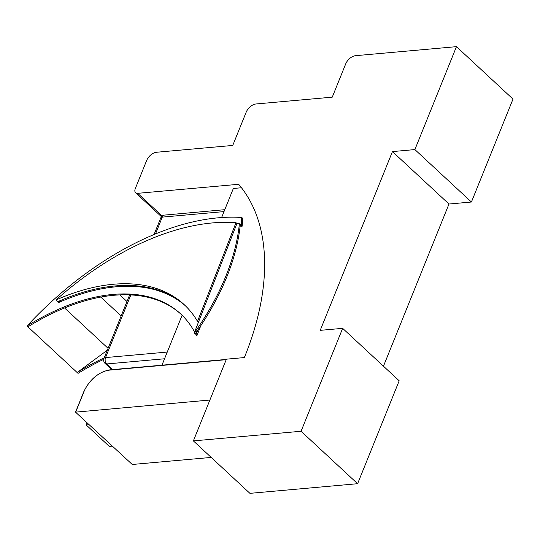 <?xml version="1.0" encoding="UTF-8"?>
<svg xmlns="http://www.w3.org/2000/svg" width="540" height="540" viewBox="0 0 540 540"><rect width="100%" height="100%" fill="white"/><g stroke="black" fill="none" stroke-linecap="round" stroke-linejoin="round"><path stroke-width="0.81" d="M182.108 315.286L161.953 365.189M221.596 217.559L233.347 188.48L241.481 187.751M137.714 193.327L238.673 184.295A269.332 157.829 132.8 0 1 244.35 357.568L226.402 359.174L193.381 440.897L301.07 431.264L342.65 328.347L320.22 330.352L392.445 151.585L414.882 149.58L456.462 46.656L355.502 55.688A9.207 5.4 132.8 0 0 345.681 63.956L332.262 97.153L255.987 103.977A9.207 5.4 132.8 0 0 246.159 112.239L232.747 145.442L156.465 152.267A9.207 5.4 132.8 0 0 146.637 160.529L135.29 188.622A6.143 3.598 132.8 0 0 135.601 192.719A6.143 3.598 132.8 0 0 137.714 193.327L162.189 216.027M383.461 366.201L448.983 204.025L471.42 202.021L513 99.103L456.462 46.656M193.381 440.897L249.919 493.344L357.608 483.705L301.07 431.264M471.42 202.021L414.882 149.58M448.983 204.025L392.445 151.585M357.608 483.705L399.188 380.788L342.65 328.347M160.751 217.937A4.604 2.032 22 0 1 162.284 217.121A4.604 3.132 -95.1 0 1 164.612 215.075A4.604 4.604 0 0 0 160.751 217.937L154.028 234.569M105.138 363.494A4.604 2.7 -47.2 0 0 106.724 363.953A4.604 3.132 -95.1 0 1 105.536 357.581A4.604 2.032 -158 0 0 103.997 358.398A4.604 4.604 0 0 0 105.138 363.494L111.8 369.677M88.925 424.737L86.225 424.98L87.028 422.982M112.016 446.155L109.309 446.398L86.225 424.98M211.194 457.421L132.266 464.481L75.526 412.148L209.891 400.039L226.193 359.687A0.614 0.419 -95.1 0 1 226.503 359.411M185.504 305.897A205.862 120.629 -47.2 0 0 58.698 302.515A241.009 141.23 132.8 0 1 61.452 300.091M200.819 325.64L196.925 335.63L196.013 334.787L197.897 329.954M64.577 307.969L108.074 348.314M240.219 225.335A241.009 141.23 132.8 0 1 241.204 225.423L242.116 226.267A192.004 112.509 -47.2 0 0 242.669 218.322L241.758 217.478A250.222 146.624 -47.2 0 0 27 325.998A196.675 115.25 132.8 0 1 180.637 313.882A196.675 115.25 132.8 0 1 194.603 332.033M240.138 226.098A241.009 141.23 132.8 0 1 242.116 226.267M92.826 289.69L93.737 290.534M100.818 297.108L121.142 315.961M110.734 286.443L111.645 287.287M119.86 294.914L126.981 301.516M181.096 314.307A196.675 115.25 132.8 0 0 27.911 326.849L77.153 372.526L107.325 350.177M241.204 225.423A192.004 112.509 -47.2 0 0 241.758 217.478M195.392 333.531A196.675 115.25 132.8 0 1 196.013 334.787M27.911 326.849L27 325.998M104.227 357.838A196.675 115.25 -47.2 0 0 77.153 372.526L78.064 373.37A196.675 115.25 -47.2 0 1 103.734 359.343M239.382 223.729L240.293 224.573A192.004 112.509 -47.2 0 1 195.102 333.936L194.191 333.092A192.004 112.509 -47.2 0 0 239.382 223.729A241.009 141.23 -47.2 0 0 236.918 223.526L198.43 322.225L197.519 321.381L236.007 222.676A241.009 141.23 -47.2 0 0 55.964 299.977A205.862 120.629 132.8 0 1 184.147 304.607A205.862 120.629 132.8 0 1 197.519 321.381M236.918 223.526L236.007 222.676M185.051 305.465A205.862 120.629 132.8 0 0 57.787 301.671L55.964 299.977M198.43 322.225L194.191 333.092M155.473 233.975L162.284 217.121L224.006 211.599M167.252 352.06L105.536 357.581L130.835 294.955M112.799 369.589L106.724 363.953L164.538 358.776M134.264 286.477L134.575 285.707M110.099 369.954A0.614 0.419 84.9 0 0 109.532 370.123L226.193 359.687M83.849 391.939L83.984 391.608A23.942 14.033 132.8 0 1 109.532 370.123M75.728 412.04L83.984 391.608M161.474 216.722L135.601 192.719M224.775 209.689L164.612 215.075M103.997 358.398L129.654 294.901M133.083 286.416L133.4 285.633M226.294 359.431L109.843 369.853C98.51 371.999 89.822 379.289 83.781 391.716L75.526 412.148"/></g></svg>
